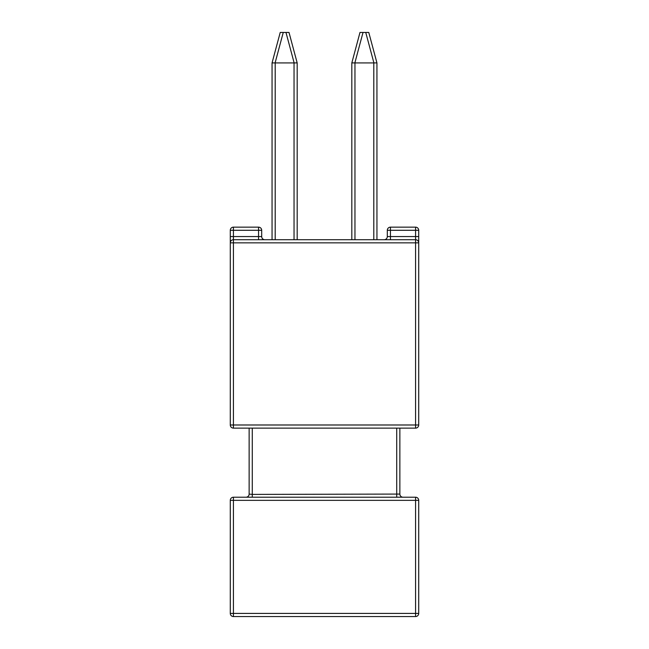<?xml version="1.0" encoding="UTF-8"?>
<svg xmlns="http://www.w3.org/2000/svg" width="649" height="649" viewBox="0 0 649 649"><rect width="100%" height="100%" fill="white"/><g stroke="black" fill="none" stroke-linecap="round" stroke-linejoin="round"><path stroke-width="0.97" d="M415.571 616.55L233.429 616.55A3.14 3.14 0 0 1 230.29 613.41L230.29 500.355A3.14 3.14 0 0 1 233.429 497.215L415.571 497.215A3.14 3.14 0 0 1 418.71 500.355L418.71 613.41A3.14 3.14 0 0 1 415.571 616.55L415.571 500.355L233.429 500.355L233.429 613.41L418.71 613.41M399.865 428.129L399.865 494.076A3.14 3.14 0 0 0 403.005 497.215A3.14 3.14 0 0 1 399.865 494.076L399.865 428.129M252.274 428.129L252.274 494.408L249.135 494.076L249.135 428.129L249.135 494.076A3.14 3.14 0 0 1 245.995 497.215M252.274 497.215L252.274 494.408L399.865 494.076M415.571 428.129L233.429 428.129A3.14 3.14 0 0 1 230.29 424.99L230.29 242.848L233.429 242.848L233.429 424.99L415.571 424.99L415.571 242.848L233.429 242.848L233.429 239.708L415.571 239.708A3.14 3.14 0 0 1 418.71 242.848L418.71 236.569L415.571 236.569L415.571 230.29L390.447 230.29L390.447 236.569L415.571 236.569L415.571 242.848L418.71 242.848L418.71 424.99A3.14 3.14 0 0 1 415.571 428.129A3.14 3.14 0 0 0 418.71 424.99L415.571 424.99L415.571 428.129M230.29 236.569L230.29 242.848A3.14 3.14 0 0 1 233.429 239.708L233.429 236.569L258.553 236.569L258.553 230.29L233.429 230.29L233.429 236.569L230.29 236.569L230.29 230.29A3.14 3.14 0 0 1 233.429 227.15L258.553 227.15A3.14 3.14 0 0 1 261.693 230.29L261.693 236.569L258.553 236.569L258.553 239.708M384.167 239.708A3.14 3.14 0 0 0 387.307 236.569L387.307 230.29A3.14 3.14 0 0 1 390.447 227.15L415.571 227.15A3.14 3.14 0 0 1 418.71 230.29L418.71 236.569M272.053 239.708L272.053 62.921L280.222 32.45L289.016 32.45L297.177 62.912L297.177 239.708M294.038 239.708L294.038 62.921L275.2 62.921L275.2 239.708M351.823 239.708L351.823 62.921L359.984 32.45L368.778 32.45L376.939 62.912L376.947 239.708M373.8 239.708L373.8 62.921L354.962 62.921L354.962 239.708M376.939 62.912L373.905 62.912L365.744 32.45M351.823 62.912L354.962 62.921M294.038 62.921L297.177 62.912M272.053 62.921L275.2 62.921M272.653 62.766L272.101 62.864M296.585 62.766L297.128 62.864L296.585 62.766M352.415 62.766L351.872 62.864M264.833 239.708A3.14 3.14 0 0 1 261.693 236.569A3.14 3.14 0 0 0 264.833 239.708M396.726 497.215L396.726 428.129M233.429 616.55L233.429 613.41L230.29 613.41M415.571 497.215L415.571 500.355L418.71 500.355M230.29 500.355L233.429 500.355L233.429 497.215M363.018 32.45L354.857 62.912M294.143 62.912L285.982 32.45M283.256 32.45L275.095 62.912M261.693 230.29A3.14 3.14 0 0 0 258.553 227.15L258.553 230.29L261.693 230.29M233.429 227.15A3.14 3.14 0 0 0 230.29 230.29L233.429 230.29L233.429 227.15M230.29 424.99A3.14 3.14 0 0 0 233.429 428.129L233.429 424.99L230.29 424.99M233.429 239.708A3.14 3.14 0 0 0 230.29 242.848M387.307 230.29L390.447 230.29L390.447 227.15M415.571 227.15L415.571 230.29L418.71 230.29M390.447 239.708L390.447 236.569L387.307 236.569"/></g></svg>
